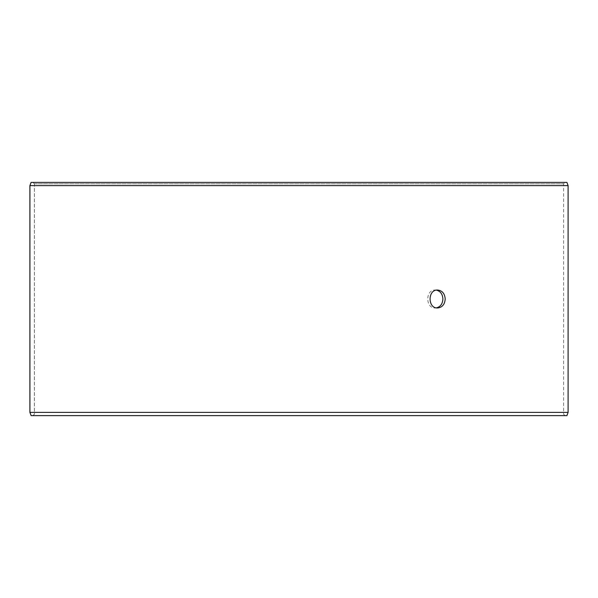 <?xml version="1.0" encoding="UTF-8"?>
<svg xmlns="http://www.w3.org/2000/svg" width="598" height="598" viewBox="0 0 598 598"><rect width="100%" height="100%" fill="white"/><g stroke="black" fill="none" stroke-linecap="round" stroke-linejoin="round"><path stroke-width="0.45" stroke-dasharray="2.99 2.24" d="M32.987 415.61L565.05 415.61L31.118 415.61L32.987 415.61L34.422 414.175L34.422 183.825L32.987 182.39L565.05 182.39L32.987 182.39M34.422 183.825L563.615 183.825L34.385 183.825L32.95 182.39M566.926 182.39L31.074 182.39M568.1 185.619L29.9 185.619M566.926 415.61L31.074 415.61M568.1 412.381L29.9 412.381M32.95 415.61L34.385 414.175L34.385 183.825M436.443 290.135L435.284 290.03C425.283 289.477 425.283 308.523 435.284 307.97L436.443 307.865M565.05 415.61L563.615 414.175L563.615 183.825L565.05 182.39M435.284 307.97L437.594 307.97M435.284 290.03L437.594 290.03"/><path stroke-width="0.9" d="M29.937 412.381L31.118 415.61L29.9 412.381L29.9 185.619L31.074 182.39L566.926 182.39L568.1 185.619L29.937 185.619L29.937 412.381L568.1 412.381L568.1 185.619M31.118 182.39L29.937 185.619M31.118 415.61L566.926 415.61L568.1 412.381M436.443 307.865C440.449 306.789 442.602 303.836 442.894 299C442.61 294.171 440.457 291.219 436.443 290.135M445.211 299C444.777 304.449 442.243 307.439 437.594 307.97C427.592 308.523 427.6 289.477 437.594 290.03C442.236 290.553 444.777 293.543 445.211 299"/></g></svg>
